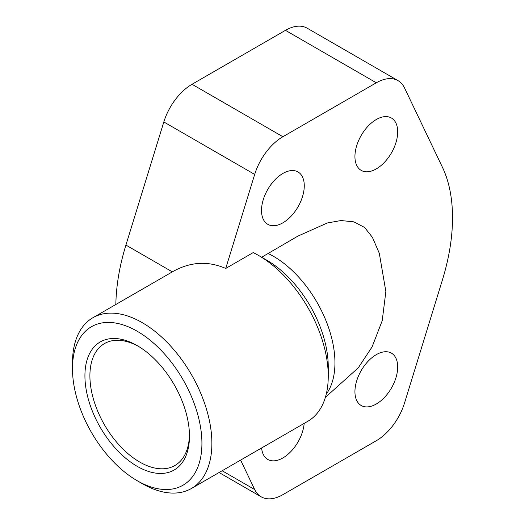 <?xml version="1.0" encoding="UTF-8"?>
<svg xmlns="http://www.w3.org/2000/svg" width="525" height="525" viewBox="0 0 525 525"><rect width="100%" height="100%" fill="white"/><g stroke="black" fill="none" stroke-linecap="round" stroke-linejoin="round"><path stroke-width="0.79" d="M261.673 257.243L297.773 236.171L327.344 222.974L340.981 220.539L353.889 221.852L364.573 227.443L372.389 237.293L379.312 253.312L385.862 291.552L382.207 320.729L372.087 346.913L358.234 367.861L325.382 397.359M258.549 255.439L266.785 260.197A86.92 50.183 60 0 1 328.25 366.647L328.25 376.163A98.569 56.91 -120 0 0 258.549 255.439L258.549 255.439A98.569 56.91 -120 0 0 253.201 252.591L225.73 268.452L254.684 174.418A43.457 25.088 -60 0 1 282.89 136.73L376.307 82.793A43.457 25.088 -60 0 1 398.042 80.64A43.457 25.088 -60 0 1 404.519 87.911L442.424 167.252A173.841 100.367 -60 0 1 442.424 279.923L404.519 403.042A43.457 25.088 -60 0 1 376.307 440.724L282.89 494.662A43.457 25.088 -60 0 1 261.161 496.814A43.457 25.088 -60 0 1 254.684 489.543L240.614 460.097M72.476 368.616A91.534 52.848 -120 0 0 137.202 480.716A91.534 52.848 -120 0 0 201.922 443.349A91.534 52.848 -120 0 0 137.202 331.242A91.534 52.848 -120 0 0 72.476 368.616L72.476 362.867A98.569 56.91 60 0 1 92.892 317.737A98.569 56.91 60 0 1 142.177 322.619A98.569 56.91 60 0 1 211.877 443.349A98.569 56.91 60 0 1 191.461 488.473L307.834 421.286A98.569 56.91 -120 0 0 328.25 376.163M191.461 488.473A98.569 56.91 60 0 1 142.177 483.591L137.202 480.716M189.459 434.7A70.409 40.648 60 0 1 174.891 465.517A70.409 40.648 60 0 1 120.638 446.657A70.409 40.648 60 0 1 89.906 375.802A70.409 40.648 60 0 1 104.488 343.567A70.409 40.648 60 0 1 138.462 346.362M189.473 436.163A73.927 42.683 60 0 1 137.202 466.344A73.927 42.683 60 0 1 84.925 375.802A73.927 42.683 60 0 1 137.202 345.614A73.927 42.683 60 0 1 189.473 436.163M397.688 366.982A30.233 17.456 -60 0 1 384.49 397.405A30.233 17.456 -60 0 1 361.193 405.503A30.233 17.456 -60 0 1 354.933 391.663A30.233 17.456 -60 0 1 368.13 361.239A30.233 17.456 -60 0 1 391.427 353.141A30.233 17.456 -60 0 1 397.688 366.982M304.165 423.406A30.233 17.456 -60 0 1 290.089 452.347A30.233 17.456 -60 0 1 267.776 459.441A30.233 17.456 -60 0 1 261.614 447.969M397.688 131.854A30.233 17.456 -60 0 1 384.49 162.278A30.233 17.456 -60 0 1 361.193 170.382A30.233 17.456 -60 0 1 354.933 156.542A30.233 17.456 -60 0 1 368.13 126.112A30.233 17.456 -60 0 1 391.427 118.013A30.233 17.456 -60 0 1 397.688 131.854M304.27 185.791A30.233 17.456 -60 0 1 291.073 216.215A30.233 17.456 -60 0 1 267.776 224.313A30.233 17.456 -60 0 1 261.509 210.473A30.233 17.456 -60 0 1 274.706 180.049A30.233 17.456 -60 0 1 298.003 171.951A30.233 17.456 -60 0 1 304.27 185.791M398.042 80.64L307.184 28.186A43.457 25.088 120 0 0 285.456 30.338L192.032 84.276A43.457 25.088 120 0 0 163.826 121.957L125.921 245.077A173.841 100.367 120 0 0 115.848 304.487M92.892 317.737L173.047 271.464C190.463 261.752 208.025 260.748 225.73 268.452M268.137 253.509A86.92 50.183 60 0 1 273.486 256.325A86.92 50.183 60 0 1 326.937 323.131A86.92 50.183 60 0 1 326.248 394.157M125.921 245.077L172.338 271.871M163.826 121.957L254.684 174.418M222.141 470.761L254.684 489.543M192.032 84.276L282.89 136.73M285.456 30.338L376.307 82.793M219.089 472.526L261.161 496.814"/></g></svg>

